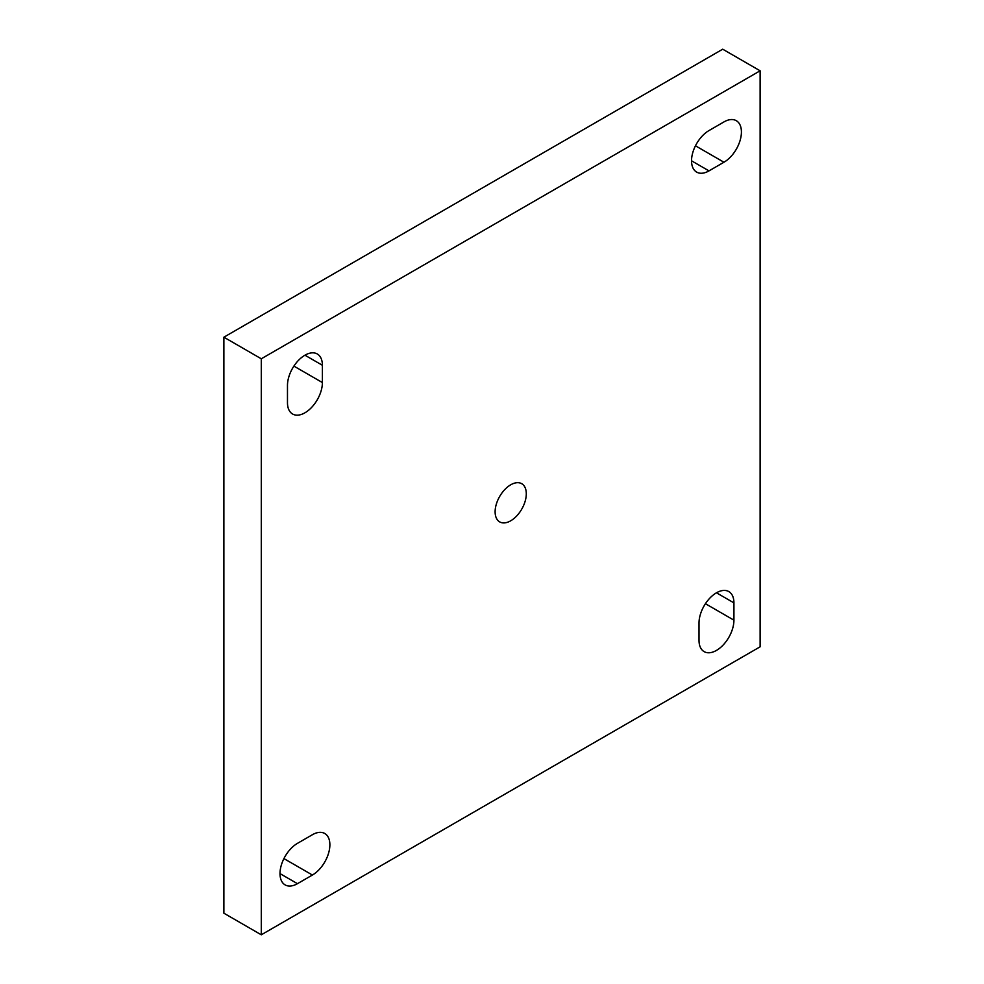 <?xml version="1.0" encoding="UTF-8"?>
<svg xmlns="http://www.w3.org/2000/svg" width="984" height="984" viewBox="0 0 984 984"><rect width="100%" height="100%" fill="white"/><g stroke="black" fill="none" stroke-linecap="round" stroke-linejoin="round"><path stroke-width="1.48" d="M716.475 592.798A24.686 14.256 120 0 0 699.009 623.044L699.009 640.326A24.686 14.256 120 0 0 704.126 651.629A24.686 14.256 120 0 0 723.154 645.012A24.686 14.256 120 0 0 733.929 620.166L733.929 602.885A24.686 14.256 120 0 0 728.824 591.581A24.686 14.256 120 0 0 716.475 592.798L733.929 602.885M304.942 355.199A24.686 14.256 120 0 0 287.476 385.433L287.476 402.714A24.686 14.256 120 0 0 292.592 414.018A24.686 14.256 120 0 0 311.62 407.401A24.686 14.256 120 0 0 322.395 382.555L322.395 365.273A24.686 14.256 120 0 0 317.279 353.969A24.686 14.256 120 0 0 304.942 355.199L322.395 365.273M510.708 520.794A22.042 12.73 120 0 0 525.112 501.373A22.042 12.73 120 0 0 521.729 483.71A22.042 12.73 120 0 0 510.708 484.804A22.042 12.73 120 0 0 496.305 504.226A22.042 12.73 120 0 0 499.688 521.889A22.042 12.73 120 0 0 510.708 520.794M223.885 337.192L223.885 913.201L261.289 934.8L760.115 646.808L760.115 70.799L722.711 49.2L223.885 337.192L261.289 358.791L261.289 934.8M760.115 70.799L261.289 358.791M723.953 162.237A24.686 14.256 120 0 0 740.091 140.478A24.686 14.256 120 0 0 736.303 120.7A24.686 14.256 120 0 0 723.953 121.918L708.997 130.565A24.686 14.256 120 0 0 692.859 152.323A24.686 14.256 120 0 0 696.647 172.102A24.686 14.256 120 0 0 708.997 170.884L723.953 162.237L695.467 145.792M312.42 875.034A24.686 14.256 120 0 0 328.545 853.288A24.686 14.256 120 0 0 324.769 833.497A24.686 14.256 120 0 0 312.42 834.715L297.451 843.362A24.686 14.256 120 0 0 281.326 865.12A24.686 14.256 120 0 0 285.114 884.899A24.686 14.256 120 0 0 297.451 883.681L312.42 875.034L283.921 858.589M279.997 873.595L297.451 883.681M691.531 160.798L708.997 170.884M293.909 366.109L322.395 382.555M705.442 603.709L733.929 620.166"/></g></svg>
